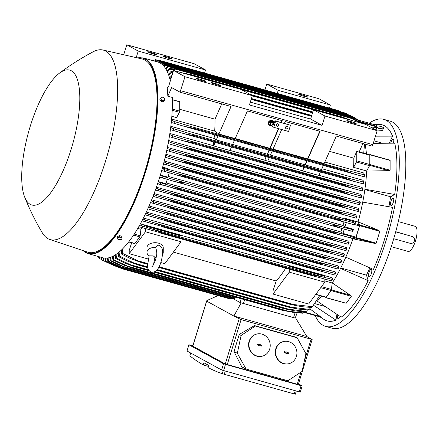 <?xml version="1.0" encoding="UTF-8"?>
<svg xmlns="http://www.w3.org/2000/svg" width="439" height="439" viewBox="0 0 439 439"><rect width="100%" height="100%" fill="white"/><g stroke="black" fill="none" stroke-linecap="round" stroke-linejoin="round"><path stroke-width="0.66" d="M272.685 122.179L272.57 122.465L270.199 121.801L270.314 121.51L272.685 122.179L270.314 121.51M270.248 121.378L270.199 121.801M268.805 124.1A2.442 2.179 152.8 0 0 273.146 121.866M273.234 123.672A2.442 2.179 -27.2 0 1 268.838 124.166A2.442 2.179 -27.2 0 1 270.945 120.824A2.442 2.179 -27.2 0 1 273.234 123.672M268.514 124.248A2.771 2.469 -27.2 0 1 268.481 124.182A2.771 2.469 -27.2 0 1 268.421 122.207A2.771 2.469 -27.2 0 1 270.868 120.401A2.771 2.469 -27.2 0 1 273.404 121.647A2.771 2.469 -27.2 0 1 273.437 121.713M268.487 122.338A2.771 2.469 152.8 0 0 268.547 124.314A2.771 2.469 152.8 0 0 271.082 125.565A2.771 2.469 152.8 0 0 273.53 123.754A2.771 2.469 152.8 0 0 273.47 121.779A2.771 2.469 152.8 0 0 270.934 120.527A2.771 2.469 152.8 0 0 268.487 122.338M269.464 121.976L273.025 122.975L272.904 123.26L271.275 122.805L270.512 124.665L270.215 124.583L270.978 122.717L269.348 122.261L269.398 121.844L269.348 122.261M269.398 121.844L273.025 122.975M270.868 122.69L270.215 124.583M272.35 121.378L272.235 121.669L271.05 121.334L271.165 121.049L272.284 121.252L271.165 121.049M271.099 120.917L271.05 121.334M320.113 316.936L324.18 319.57A101.826 33.232 -74.3 0 0 324.849 319.965A101.826 33.232 -74.3 0 0 335.95 320.108L336.894 314.5M309.742 308.804L321.364 317.282L303.953 312.398L321.381 317.293M370.812 275.083A3.913 1.279 -74.3 0 0 371.251 269.31A3.913 1.279 -74.3 0 0 369.572 271.066A3.913 1.279 -74.3 0 0 369.133 276.839A3.913 1.279 -74.3 0 0 370.812 275.083M393.388 143.141A3.913 1.279 -74.3 0 0 393.657 139.602A3.913 1.279 -74.3 0 0 393.212 139.037A3.913 1.279 -74.3 0 0 390.765 143.103M315.207 315.559A107.533 35.098 -74.3 0 0 325.65 326.418A107.533 35.098 -74.3 0 0 386.205 240.177A107.533 35.098 -74.3 0 0 383.779 119.359A107.533 35.098 -74.3 0 0 369.21 123.2M337.838 315.087A3.913 1.279 -74.3 0 0 338.123 318.769A3.913 1.279 -74.3 0 0 338.562 318.692A3.913 1.279 -74.3 0 0 340.044 316.448M373.424 269.442A101.826 33.232 -74.3 0 0 392.521 207.362L362.735 202.121A92.217 30.099 105.7 0 1 358.098 221.882L378.561 230.294L379.812 231.337L376.168 243.184L374.549 243.343L352.901 238.767A92.217 30.099 105.7 0 1 345.8 257.166L373.424 269.442M316.788 300.858L341.191 317.145A101.826 33.232 -74.3 0 0 368.178 280.653L366.488 275.165L369.868 267.938M389.294 143.092L392.543 136.145A101.826 33.232 -74.3 0 0 384.575 125.812A101.826 33.232 -74.3 0 0 378.961 124.446L374.116 124.577M388.932 206.687L390.606 196.776L394.694 194.466A101.826 33.232 -74.3 0 0 394.71 143.169L373.265 143.333M393.635 200.903A3.913 1.279 -74.3 0 0 393.19 197.984A3.913 1.279 -74.3 0 0 390.639 202.593A3.913 1.279 -74.3 0 0 391.078 205.512A3.913 1.279 -74.3 0 0 393.635 200.903M376.179 125.159L377.425 125.988M325.65 326.418L332.169 328.251A107.533 35.098 -74.3 0 0 392.729 242.01A107.533 35.098 -74.3 0 0 390.304 121.191L383.779 119.359M391.253 246.685L408.127 251.421A13.033 4.253 -74.3 0 0 415.607 240.495A13.033 4.253 -74.3 0 0 415.47 226.447A13.033 4.253 -74.3 0 0 415.173 226.326L398.299 221.591M395.726 231.677L412.923 236.758A3.583 3.38 118.8 0 0 412.248 236.484L395.682 231.83M393.728 238.706L410.147 243.316A3.583 3.38 118.8 0 0 412.923 236.758M366.488 275.165L340.774 267.949M368.178 280.653L340.56 268.383A92.217 30.099 105.7 0 1 332.263 282.914L350.3 295.2L331.423 289.899L331.165 290.634L351.337 296.298L346.184 303.261L325.837 297.713L325.7 297.274M324.509 306.351L314.873 303.645M335.95 320.108L313.583 305.297M359.629 122.492L359.678 121.504L358.323 120.758M376.739 127.491L372.009 127.864M375.466 136.172L392.543 136.145M382.106 143.114L374.028 140.848M348.193 114.277L157.173 60.653L348.193 114.277M348.917 115.018L348.857 114.612M154.473 61.076L155.768 59.72L346.316 113.361L156.108 59.962L154.967 61.213M346.398 113.778L346.316 113.361M156.493 60.214L155.34 59.413M340.313 111.533L338.304 110.568L160.081 60.533L338.304 110.568M160.081 60.533L157.853 60.308M155.39 60.105L153.974 60.006L153.277 60.741M152.876 60.631L153.315 60.176A104.273 34.033 105.7 0 1 153.974 60.006M264.969 89.847L266.747 84.079L318.939 98.731L330.391 105.02L329.486 107.961M266.747 84.079L278.2 90.368L277.294 93.309M330.391 105.02L278.2 90.368M298.558 94.226A4.56 0.324 -162.9 0 1 298.35 94.05A4.56 0.324 -162.9 0 1 302.081 94.862A4.56 0.324 -162.9 0 1 306.861 96.558L307.53 96.926A4.56 0.324 -162.9 0 1 307.739 97.101A4.56 0.324 -162.9 0 1 304.007 96.289A4.56 0.324 -162.9 0 1 299.228 94.594L298.558 94.226M204.64 72.912L205.545 69.971L194.093 63.682L126.778 44.783L138.23 51.072L136.216 57.619M123.71 54.76L126.778 44.783M205.545 69.971L138.23 51.072M147.916 51.934A4.56 0.324 -162.9 0 1 147.707 51.758A4.56 0.324 -162.9 0 1 151.439 52.57A4.56 0.324 -162.9 0 1 156.218 54.266L156.888 54.634A4.56 0.324 -162.9 0 1 157.096 54.809A4.56 0.324 -162.9 0 1 153.365 53.997A4.56 0.324 -162.9 0 1 148.585 52.301L147.916 51.934M163.039 56.181A4.56 0.324 -162.9 0 1 162.831 56.005A4.56 0.324 -162.9 0 1 166.562 56.818A4.56 0.324 -162.9 0 1 171.342 58.513L172.011 58.881A4.56 0.324 -162.9 0 1 172.22 59.056A4.56 0.324 -162.9 0 1 168.488 58.244A4.56 0.324 -162.9 0 1 163.709 56.549L163.039 56.181M350.531 115.473L158.83 61.652L350.531 115.473M351.2 116.198L351.145 115.797M358.394 121.18L358.943 121.625M352.66 116.609L160.701 62.717L352.66 116.609M161.267 63.024L160.899 63.463M353.28 117.317L353.225 116.917M354.597 117.69L162.781 63.836L354.597 117.69M355.156 118.387L355.102 117.981M359.59 122.404A0.977 0.318 -74.3 0 0 359.486 121.779M156.317 61.597L157.173 60.653M157.601 60.917L156.877 61.751M158.353 62.19L158.83 61.652M159.33 61.943L158.934 62.409M160.35 63.117L160.701 62.717M162.227 64.467L162.781 63.836M163.396 64.16L162.743 64.939M359.201 151.899L369.665 154.835A0.977 0.318 -74.3 0 1 369.803 155.23L369.803 164.521A0.977 0.318 -74.3 0 1 369.501 165.673L366.664 170.996A92.217 30.099 105.7 0 1 366.658 171.1L369.742 165.344L388.619 170.645L366.658 171.1A92.217 30.099 105.7 0 1 364.908 189.225L394.694 194.466M390.606 196.776L364.864 189.555M345.8 257.166A92.217 30.099 105.7 0 1 340.56 268.383M321.847 296.193A92.217 30.099 105.7 0 1 317.068 300.413M350.135 295.101L351.337 296.298M331.165 290.634L325.837 297.713M331.423 289.899L332.263 282.914A92.217 30.099 105.7 0 1 332.208 282.99L331.423 289.444L321.491 286.651M101.425 257.375L101.837 259.954A104.273 34.033 105.7 0 1 101.821 259.948A104.273 34.033 105.7 0 1 101.574 259.817A104.273 34.033 105.7 0 1 101.316 259.668L100.882 257.227M101.837 259.954L112.077 264.766M117.789 266.769L115.205 266.039L122.882 268.981L227.879 298.306M122.882 268.981A107.045 34.939 105.7 0 1 122.849 268.97L113.899 265.546L103.374 260.612L102.885 257.786M103.489 257.929L103.922 260.788A104.273 34.033 105.7 0 1 103.374 260.612M103.922 260.788L115.205 266.039M124.413 268.481L117.871 266.649L125.115 269.447A107.045 34.939 105.7 0 1 125.044 269.442L229.871 298.871A107.045 34.939 -74.3 0 0 229.943 298.877L230.299 298.377M125.115 269.447L229.943 298.877M125.044 269.442L115.737 265.919L105.558 261.123L105.053 258.137M105.706 258.159L106.145 261.183A104.273 34.033 105.7 0 1 105.558 261.123M106.145 261.183L117.871 266.649M232.681 298.268L120.72 266.835L127.486 269.475A107.045 34.939 105.7 0 1 127.376 269.48L232.204 298.91A107.045 34.939 -74.3 0 0 232.313 298.904L232.774 297.982M127.486 269.475L232.313 298.904M127.376 269.48L117.74 265.869L107.879 261.194L107.368 258.055M108.06 257.951L108.504 261.139A104.273 34.033 105.7 0 1 107.879 261.194M108.504 261.139L120.72 266.835M235.145 297.867L123.749 266.594L129.993 269.047A107.045 34.939 105.7 0 1 129.84 269.085L234.667 298.515A107.045 34.939 -74.3 0 0 234.821 298.476L235.386 297.121M129.993 269.047L234.821 298.476M129.84 269.085L119.907 265.386L110.337 260.815L109.827 257.528M110.568 257.281L111.001 260.64A104.273 34.033 105.7 0 1 110.337 260.815M111.001 260.64L123.749 266.594M288.632 311.289L126.975 265.908L132.644 268.141L282.398 310.186A107.045 34.939 -74.3 0 1 282.2 310.269L292.401 312.222L302.729 313.243A104.273 34.033 -74.3 0 0 303.431 312.936L304.479 311.822M282.398 310.186L288.637 311.295M288.319 311.24L303.508 312.941M132.644 268.141A107.045 34.939 105.7 0 1 132.446 268.224L122.739 264.668L112.944 259.959L112.439 256.513M282.2 310.269L132.446 268.224M113.235 256.124L113.646 259.658A104.273 34.033 105.7 0 1 112.944 259.959M113.58 259.619L127.266 266.023M154.298 272.026L285.202 308.776A107.045 34.939 -74.3 0 1 284.96 308.913L295.392 310.938L305.495 311.882A104.273 34.033 -74.3 0 0 306.241 311.438L307.602 309.934M285.202 308.776L306.241 311.438M148.497 269.826L130.421 264.75L135.448 266.736L148.903 270.512M135.448 266.736A107.045 34.939 105.7 0 1 135.207 266.874L126.031 263.581L115.704 258.598L115.21 254.988M284.96 308.913L154.001 272.147M149.101 270.775L135.207 266.874M290.7 309.747L155.005 271.653M116.066 254.433L116.45 258.159A104.273 34.033 105.7 0 1 115.704 258.598M116.45 258.159L130.421 264.75M156.899 269.969L288.171 306.823A107.045 34.939 -74.3 0 1 287.88 307.031L298.515 309.111L308.419 309.978A104.273 34.033 -74.3 0 0 309.215 309.38L310.9 307.443M288.171 306.823L309.215 309.38M147.685 266.896L134.109 263.082L138.417 264.783L147.756 267.4M138.417 264.783A107.045 34.939 105.7 0 1 138.126 264.991L127.491 261.095L118.634 256.694L118.162 252.897M287.88 307.031L156.696 270.204M147.811 267.708L138.126 264.991M292.857 307.651L157.222 269.573M119.084 252.156L119.43 256.102A104.273 34.033 105.7 0 1 118.634 256.694M119.43 256.102L134.109 263.082M158.836 267.077L291.32 304.271A107.045 34.939 -74.3 0 1 290.986 304.567L301.785 306.691L311.536 307.47A104.273 34.033 -74.3 0 0 312.387 306.696L319.707 295.59M291.32 304.271L312.387 306.696M147.63 263.543L138.076 260.859L147.608 263.921M141.567 262.226A107.045 34.939 105.7 0 1 141.232 262.522L130.427 258.582L121.746 254.186L121.312 250.175M290.986 304.567L158.649 267.411M147.592 264.311L141.232 262.522M295.09 304.94L159.017 266.736M122.311 249.209L122.602 253.418A104.273 34.033 105.7 0 1 121.746 254.186M122.602 253.418L138.076 260.859M324.833 279.144L324.827 282.14L308.622 304.051L273.036 294.064L273.036 290.805L276.186 280.982A92.217 30.099 -74.3 0 0 285.696 268.218M324.827 282.14L289.246 272.147L273.036 294.064M315.712 294.47L325.881 297.324A0.977 0.318 -74.3 0 0 326.144 297.154L315.861 294.267M331.423 289.444A0.977 0.318 -74.3 0 1 331.033 290.541L326.144 297.154M324.833 280.922L332.208 282.99M289.246 269.217L289.246 272.147M276.186 280.982L173.35 252.112M181.005 238.827L181.005 241.763L164.801 263.674L160.789 262.549M181.005 241.763L145.424 231.77L129.214 253.687L129.214 250.428L131.662 242.8M155.132 260.964L153.952 260.629M148.294 259.043L129.214 253.687M153.447 264.997L154.879 257.199L153.271 255.893L149.293 255.855A8.149 5.016 0 0 1 146.961 252.343L146.966 247.722A8.149 5.016 0 0 1 158.484 243.157A8.149 5.016 0 0 1 163.259 247.728L163.253 252.348A8.149 5.016 0 0 1 162.556 254.384M146.961 252.343A8.149 5.016 0 0 1 155.593 247.338L156.608 250.79M149.172 255.778L147.581 264.997C147.246 268.3 148.492 270.726 151.318 272.279C159.017 272.998 162.095 260.459 162.633 252.579C162.957 249.22 161.711 246.795 158.896 245.297L157.821 245.143L155.593 247.338M162.457 250.181A8.149 5.016 0 0 1 163.253 252.348M156.18 257.32A8.149 5.016 0 0 1 154.824 257.358M145.424 228.746L145.424 231.77M128.682 241.96L134.608 243.623A0.977 0.318 -74.3 0 0 134.872 243.453L139.761 236.846A0.977 0.318 -74.3 0 0 140.156 235.743L140.941 229.295A92.217 30.099 -74.3 0 0 141.94 227.737M297.159 312.787L295.211 318.099L240.232 302.592L295.222 318.066M217.92 295.661L206.879 300.561L206.681 301.127L233.883 316.058L306.828 336.537L312.151 339.479L241.088 319.614L233.883 316.058L241.071 303.053M295.93 318.456L306.828 336.537M206.643 300.951L192.748 346.108L225.273 363.98L298.295 384.526L312.151 339.479M233.987 351.562L241.823 366.911L246.114 369.056L287.83 380.767L302.037 371.46L305.928 353.664L297.154 337.783L296.385 337.322L254.538 325.573L239.255 334.436L233.987 351.562L237.312 353.291L241.099 335.467L255.333 326.04L297.154 337.783M289.081 363.646L288.73 363.733A11.403 10.596 -104.3 0 1 283.55 363.662A11.403 10.596 -104.3 0 1 275.275 352.528A11.403 10.596 -104.3 0 1 283.1 341.63L283.451 341.542A11.403 10.596 75.7 0 0 275.626 352.44A11.403 10.596 75.7 0 0 283.901 363.569A11.403 10.596 75.7 0 0 289.081 363.646A11.403 10.596 75.7 0 0 296.912 352.747A11.403 10.596 75.7 0 0 288.632 341.619A11.403 10.596 75.7 0 0 283.451 341.542M246.114 369.056L237.312 353.291M262.396 356.155L262.045 356.243A11.403 10.596 -104.3 0 1 256.859 356.166A11.403 10.596 -104.3 0 1 248.584 345.038A11.403 10.596 -104.3 0 1 256.414 334.139L256.76 334.052A11.403 10.596 75.7 0 0 248.935 344.95A11.403 10.596 75.7 0 0 257.21 356.078A11.403 10.596 75.7 0 0 262.396 356.155A11.403 10.596 75.7 0 0 270.221 345.257A11.403 10.596 75.7 0 0 261.946 334.123A11.403 10.596 75.7 0 0 256.76 334.052M257.49 344.933A0.406 0.379 -104.3 0 1 257.386 344.181A0.406 0.379 -104.3 0 1 257.66 344.149L259.29 344.604L259.367 344.258L261.666 345.274A0.406 0.379 -104.3 0 1 261.578 346.069A0.406 0.379 -104.3 0 1 261.496 346.058L259.866 345.597L259.789 345.943L257.49 344.933M259.29 344.604L257.474 344.242A0.357 0.329 75.7 0 0 257.309 344.242M259.586 345.888L259.866 345.597M261.49 346.053A0.357 0.329 75.7 0 0 261.479 345.367L259.339 344.401M284.181 352.424A0.406 0.379 -104.3 0 1 284.071 351.677A0.406 0.379 -104.3 0 1 284.351 351.639L285.981 352.1L286.058 351.754L288.352 352.764A0.406 0.379 -104.3 0 1 288.269 353.56A0.406 0.379 -104.3 0 1 288.187 353.549L285.74 353.23L285.811 352.885L284.181 352.424M285.981 352.1L284.165 351.732A0.357 0.329 75.7 0 0 284 351.732M286.277 353.379L286.552 353.093M288.176 353.549A0.357 0.329 75.7 0 0 288.165 352.857L286.025 351.891M255.333 326.04L254.538 325.573M241.099 335.467L239.255 334.436M298.498 383.862L302.114 385.843L301.105 385.689L223.528 363.783L188.935 344.791L192.853 345.762M188.858 344.725L187.019 351.002L221.618 369.995L300.276 392.12L302.186 385.903M222.211 373.677L224.543 374.368M190.63 352.983L189.835 355.886A977.554 319.054 -74.3 0 0 203.224 364.952L203.888 362.773L208.662 365.396L207.993 367.569A977.554 319.054 -74.3 0 0 222.282 373.704L223.242 370.576M293.96 393.854L295.107 394.14M225.24 371.136L224.269 374.291L294.251 393.937L295.222 390.787M203.224 364.952L208.355 366.389M241.209 298.756L240.232 302.592L232.626 298.421M383.06 129.077L382.676 130.559L377.057 131.003M383.916 128.38L383.84 128.682A3.913 1.043 -165.4 0 1 380.394 128.852A3.913 1.043 -165.4 0 1 376.377 127.074A3.913 1.043 -165.4 0 1 376.272 126.712L376.349 126.41A3.913 1.043 14.6 0 0 376.453 126.772A3.913 1.043 14.6 0 0 380.47 128.545A3.913 1.043 14.6 0 0 383.916 128.38A3.913 1.043 14.6 0 0 383.812 128.012A3.913 1.043 14.6 0 0 379.795 126.24A3.913 1.043 14.6 0 0 376.349 126.41M170.316 80.941A101.667 33.183 -74.3 0 0 160.048 62.947A101.667 33.183 -74.3 0 0 157.711 61.987L143.18 57.904L137.105 57.827M85.885 252.71A101.667 33.183 -74.3 0 0 88.223 253.671L102.748 257.748A101.667 33.183 -74.3 0 0 149.117 205.864A101.667 33.183 -74.3 0 0 172.269 97.436L167.819 96.19A101.667 33.183 105.7 0 0 167.204 87.838L168.763 85.989L173.542 70.459L184.995 76.743L180.045 92.185L171.627 87.559L167.819 96.19M165.733 65.351L356.753 118.98L165.733 65.351L164.46 66.849M163.977 66.251L165.075 65.021M358.422 121.356L358.158 119.907L168.318 66.613L166.041 69.208M168.318 66.613L357.818 119.671M165.596 68.479L167.61 66.273M357.434 119.419L358.586 120.22M167.078 71.162L169.498 68.522A104.273 34.033 105.7 0 1 169.871 69.269L167.484 72.04M169.498 68.522L175.622 69.066L353.845 119.101L178.832 70.097L169.871 69.269M178.832 70.097L175.622 69.066M353.845 119.101L359.283 121.806A104.273 34.033 -74.3 0 1 359.662 122.552L351.617 118.607M168.417 74.334L170.897 71.579A104.273 34.033 105.7 0 1 171.237 72.451L168.779 75.365M181.203 72.611L191.942 74.833A107.045 34.939 105.7 0 1 192.041 75.074L187.041 74.246M172.895 72.556L171.237 72.451M170.897 71.579L173.147 71.738M346.656 119.057L341.794 117.12A107.045 34.939 -74.3 0 0 341.696 116.878L191.942 74.833M341.794 117.12L192.041 75.074M313.473 109.86L241.302 89.6M341.696 116.878L351.474 120.412M171.435 77.302L169.915 79.229M169.597 78.021L172.083 75.201M249.84 94.286L312.826 111.972L249.851 94.292M312.744 112.247L250.96 94.901M312.568 112.807L252.238 95.872M311.756 115.452L251.426 98.512L311.756 115.446M311.646 115.814L251.317 98.874M311.498 116.286L251.168 99.351M24.71 197.188C29.578 209.376 35.433 221.229 42.265 232.758A98.407 32.118 -74.3 0 0 47.994 238.695A98.407 32.118 -74.3 0 0 49.766 239.474L87.778 252.178A100.361 32.755 -74.3 0 0 145.666 168.977A100.361 32.755 -74.3 0 0 144.837 60.022A100.361 32.755 -74.3 0 0 142.022 58.952L102.956 50.013A98.407 32.118 -74.3 0 0 93.057 51.84C81.22 58.129 70.053 65.208 59.55 73.077A70.059 22.866 -74.3 0 0 28.744 131.376A70.059 22.866 -74.3 0 0 24.71 197.188A70.059 22.866 -74.3 0 0 30.209 204.344A70.059 22.866 -74.3 0 0 71.277 148.821A70.059 22.866 -74.3 0 0 71.305 70.767A70.059 22.866 -74.3 0 0 59.55 73.077M49.766 239.474A98.407 32.118 -74.3 0 0 106.523 157.892A98.407 32.118 -74.3 0 0 105.717 51.067A98.407 32.118 -74.3 0 0 102.956 50.013M160.454 98.424L159.812 99.285L160.926 101.266L163.154 101.892L164.905 99.675L164.427 98.577A2.118 1.52 -143.5 0 1 164.685 99.483A2.118 1.52 -143.5 0 1 164.427 100.246A2.118 1.52 -143.5 0 1 162.754 100.608A2.118 1.52 -143.5 0 1 161.086 99.307A2.118 1.52 -143.5 0 1 160.828 98.402A2.118 1.52 -143.5 0 1 161.086 97.639A2.118 1.52 -143.5 0 1 162.759 97.271L161.568 97.068L160.454 98.424L161.563 100.405L163.791 101.03L164.905 99.675M163.791 97.694L162.759 97.271A2.118 1.52 -143.5 0 1 164.427 98.577L163.791 97.694M160.926 101.266L161.563 100.405M163.154 101.892L163.791 101.03M121.812 236.27L121.812 237.483L120.698 237.318A2.118 1.306 0 0 1 121.932 238.377A2.118 1.306 0 0 1 121.751 239.046A2.118 1.306 0 0 1 121.054 239.568L122.047 238.981L121.812 236.27L119.589 235.644L117.597 236.517L117.712 238.629A2.118 1.306 0 0 1 117.893 237.96A2.118 1.306 0 0 1 118.59 237.444A2.118 1.306 0 0 1 120.698 237.318L119.589 236.857L117.597 237.729M119.589 235.644L119.589 236.857M118.942 239.689A2.118 1.306 0 0 1 117.712 238.629L117.833 239.228L118.942 239.689L121.054 239.568A2.118 1.306 0 0 1 118.942 239.689M122.047 238.981L121.812 237.483M363.722 153.167L364.507 143.97M356.825 119.392L356.753 118.98M388.625 159.862L390.117 160.449L390.117 170.239L388.427 170.639M365.007 144.113A92.217 30.099 105.7 0 1 366.444 153.93M369.484 154.786L369.945 154.786L369.742 165.344M362.899 143.52L359.118 152.081L356.748 151.417A0.977 0.318 105.7 0 1 356.759 151.565L356.753 160.861A0.977 0.318 105.7 0 1 356.452 162.007L353.614 167.33A92.217 30.099 -74.3 0 0 353.774 158.15L329.557 151.351M356.748 151.417L353.774 158.15M366.664 170.996L353.614 167.33M364.908 189.225A92.217 30.099 105.7 0 1 362.735 202.121M359.514 224.9A0.977 0.318 -74.3 0 1 359.448 225.915L355.991 237.164A0.977 0.318 -74.3 0 1 355.502 237.949L352.945 238.646A92.217 30.099 105.7 0 1 352.901 238.767L355.672 238.042L355.996 237.521L359.645 225.673L359.684 224.993L358.098 221.882A92.217 30.099 105.7 0 1 358.065 222.002L359.514 224.9L355.102 223.66L355.255 222.079L344.862 218.896A92.217 30.099 -74.3 0 0 345.016 218.337L358.065 222.002M338.886 234.706L331.176 231.869A107.045 34.939 -74.3 0 0 331.209 231.77L337.306 232.681L350.684 236.111A104.273 34.033 -74.3 0 1 350.135 237.779L350.75 237.718L351.387 235.765L342.974 233.4L340.905 231.979A92.217 30.099 -74.3 0 0 342.019 228.51M162.243 168.603L164.883 169.761L177.345 173.493L354.668 223.039A104.273 34.033 -74.3 0 1 354.185 224.746L354.789 224.713L355.102 223.66M354.668 223.039L355.398 222.595M354.185 224.746L343.232 221.755L335.22 218.721A107.045 34.939 -74.3 0 0 335.253 218.622L343.38 220.104M335.22 218.721L185.467 176.681L178.283 175.419L161.689 170.552M177.345 173.493L185.499 176.582L335.253 218.622M164.883 169.761A104.273 34.033 105.7 0 1 164.395 171.462M342.755 221.618L177.054 175.101M346.3 222.595L344.983 226.87L342.958 225.481A92.217 30.099 -74.3 0 0 343.995 221.964M352.226 231.298L340.884 228.198L333.278 225.284L336.96 225.662L352.742 229.613A104.273 34.033 -74.3 0 1 352.484 230.459A104.273 34.033 -74.3 0 1 352.226 231.298L352.835 231.26L353.45 229.251L344.983 226.87M344.286 229.136L342.974 233.4M342.958 225.481L168.181 176.412M160.367 175.04L167.945 177.169L169.267 172.873M341.833 226.776L174.974 179.93C179.063 181.115 181.911 182.218 183.524 183.239L174.497 181.483L159.73 177.104M340.884 228.198L174.497 181.483M340.395 228.06L175.529 181.773M160.323 175.177L162.957 176.33A104.273 34.033 105.7 0 1 162.699 177.175A104.273 34.033 105.7 0 1 162.435 178.014M162.957 176.33L174.974 179.93M352.742 229.613L353.45 229.251M340.905 231.979L166.178 182.926M158.309 181.559L165.937 183.7L167.259 179.408M350.684 236.111L351.387 235.765M350.135 237.779L157.639 183.584M331.176 231.869L181.422 189.829L172.856 188.095M331.209 231.77L181.455 189.73A107.045 34.939 105.7 0 1 181.422 189.829M340.159 233.372L172.505 186.306L181.455 189.73M158.27 181.68L160.899 182.833A104.273 34.033 105.7 0 1 160.345 184.495M160.899 182.833L172.505 186.306M337.876 234.421L173.91 188.391M339.896 234.986L352.945 238.646M345.016 218.337L345.52 219.346M344.862 218.896L168.329 169.333M162.649 167.138L167.983 168.636L168.488 169.646L162.425 167.945M157.568 183.798L162.968 185.253M143.723 224.834A92.217 30.099 -74.3 0 0 143.794 224.713L145.424 225.613L145.424 226.003L143.723 224.834L140.348 223.885M143.794 224.713L179.375 234.706L181.011 235.6L145.424 225.613M287.545 265.211A92.217 30.099 -74.3 0 0 287.616 265.096L289.246 265.99L289.246 266.38L287.545 265.211L179.891 234.991M287.616 265.096L323.203 275.083L324.833 275.977L289.246 265.99M332.74 279.072L331.445 280.933A104.273 34.033 -74.3 0 0 332.296 279.396L332.74 279.072L332.027 277.7L323.713 275.368M349.224 242.114L348.506 244.122L347.907 244.188A104.273 34.033 -74.3 0 0 348.5 242.537L349.224 242.114L348.786 241.225L156.394 187.212M346.887 248.474L346.119 250.455L345.553 250.521A104.273 34.033 -74.3 0 0 346.173 248.886L346.887 248.474L346.431 247.558L154.089 193.555M344.395 254.757L343.583 256.705L343.051 256.777A104.273 34.033 -74.3 0 0 343.71 255.163L344.395 254.757L343.918 253.797L151.653 199.816M341.745 260.964L340.889 262.879L340.401 262.956A104.273 34.033 -74.3 0 0 341.103 261.359L341.745 260.964L341.235 259.937L149.068 205.99M338.93 267.088L338.025 268.964L337.596 269.041A104.273 34.033 -74.3 0 0 338.343 267.466L338.93 267.088L338.376 265.979L146.33 212.064M335.934 273.124L334.617 275.039A104.273 34.033 -74.3 0 0 335.412 273.481L335.934 273.124L335.314 271.906L143.427 218.035M334.617 275.039L315.63 269.7A107.045 34.939 -74.3 0 0 315.915 269.129L326.55 271.203L335.412 273.481M315.63 269.7L142.006 220.795M315.915 269.129L166.161 227.084A107.045 34.939 105.7 0 1 165.876 227.654M326.55 271.203L155.527 223.193L166.161 227.084M142.938 219.001L145.627 220.202A104.273 34.033 105.7 0 1 144.826 221.761M145.627 220.202L155.527 223.193M318.835 270.726L162.364 226.798M337.596 269.041L318.599 263.619A107.045 34.939 -74.3 0 0 318.84 263.109L327.203 264.624L338.343 267.466M318.599 263.619L145.018 214.814M318.84 263.109L169.086 221.064A107.045 34.939 105.7 0 1 168.845 221.58M329.272 265.129L158.655 217.228L169.086 221.064M145.885 212.997L148.558 214.183A104.273 34.033 105.7 0 1 147.806 215.763M148.558 214.183L158.655 217.228M322.55 264.926L164.499 220.554M327.071 259.312L321.403 257.441A107.045 34.939 -74.3 0 0 321.6 256.996L329.146 258.313L341.103 261.359M340.466 262.972L326.781 259.235M321.403 257.441L165.421 213.93M321.6 256.996L171.847 214.956A107.045 34.939 105.7 0 1 171.649 215.401M331.802 258.955L161.645 211.181L171.847 214.956M165.733 214.018L150.539 209.65M148.667 206.906L151.318 208.075A104.273 34.033 105.7 0 1 150.615 209.672L147.855 208.734M151.318 208.075L161.645 211.181M326.012 259.015L166.551 214.248M330.315 253.298L324.059 251.174A107.045 34.939 -74.3 0 0 324.207 250.806L334.145 252.683L343.71 255.163M343.051 256.777L150.522 202.566M324.059 251.174L174.305 209.129L167.961 207.718M324.207 250.806L174.453 208.761A107.045 34.939 105.7 0 1 174.305 209.129M334.145 252.683L164.521 205.062L174.453 208.761M151.285 200.722L153.924 201.88A104.273 34.033 105.7 0 1 153.266 203.493M153.924 201.88L164.521 205.062M329.266 253.001L168.521 207.877M345.553 250.521L333.333 247.184L326.567 244.819A107.045 34.939 -74.3 0 0 326.676 244.534L336.312 246.334L346.173 248.886M333.333 247.184L153.035 196.315M326.567 244.819L176.813 202.774L169.855 201.287M326.676 244.534L176.922 202.489A107.045 34.939 105.7 0 1 176.813 202.774M336.312 246.334L167.286 198.878L176.922 202.489M153.754 194.45L156.388 195.607A104.273 34.033 105.7 0 1 155.763 197.237M156.388 195.607L167.286 198.878M332.318 246.899L170.403 201.441M347.907 244.188L336.181 240.984L328.937 238.382A107.045 34.939 -74.3 0 0 329.009 238.185L335.802 239.277L348.5 242.537M336.181 240.984L155.406 189.988M328.937 238.382L179.183 196.337L171.66 194.795M329.009 238.185L179.255 196.145A107.045 34.939 105.7 0 1 179.183 196.337M338.315 239.892L169.948 192.622L179.255 196.145M156.081 188.106L158.709 189.253A104.273 34.033 105.7 0 1 158.122 190.905M158.709 189.253L169.948 192.622M335.182 240.698L172.203 194.943M181.011 235.6L181.011 235.995L145.424 226.003M324.833 275.977L324.833 276.372L289.246 266.38M331.445 280.933L312.475 275.665A107.045 34.939 -74.3 0 0 312.815 275.05L323.614 277.174L332.296 279.396M312.475 275.665L138.79 226.667M312.815 275.05L163.061 233.005A107.045 34.939 105.7 0 1 162.721 233.625M323.614 277.174L152.256 229.065L163.061 233.005M139.794 224.889L142.51 226.112A104.273 34.033 105.7 0 1 141.654 227.654M142.51 226.112L152.256 229.065M314.834 276.4L160.158 232.972M137.78 228.406L140.941 229.295M99.565 256.853L99.878 258.697L101.261 259.4M99.878 258.697A104.273 34.033 105.7 0 1 99.395 258.302L99.099 256.722M97.941 256.398L98.056 257.007A104.273 34.033 105.7 0 1 97.606 256.497L97.568 256.294M98.056 257.007L99.258 257.622M171.836 116.297L176.582 117.63L179.419 112.307A0.977 0.318 -74.3 0 0 179.721 111.155L179.721 101.864A0.977 0.318 -74.3 0 0 179.716 101.711L172.335 99.642M180.045 92.185L231.051 106.501L218.885 134.01L214.682 131.124A92.217 30.099 -74.3 0 0 214.995 119.188L179.721 109.284M214.995 119.188L221.744 103.889M250.312 102.133L310.642 119.073L313.512 109.75L324.964 116.039L322.094 125.356L249.44 104.959L252.31 95.642L240.857 89.353L173.542 70.459M324.964 116.039L377.156 130.69L365.703 124.407L313.512 109.75M252.31 95.642L184.995 76.743M196.398 78.554A4.56 0.324 -162.9 0 1 196.189 78.372A4.56 0.324 -162.9 0 1 199.921 79.185A4.56 0.324 -162.9 0 1 204.7 80.88L205.37 81.248A4.56 0.324 -162.9 0 1 205.578 81.424A4.56 0.324 -162.9 0 1 201.847 80.611A4.56 0.324 -162.9 0 1 197.067 78.916L196.398 78.554M211.521 82.795A4.56 0.324 -162.9 0 1 211.313 82.62A4.56 0.324 -162.9 0 1 215.044 83.432A4.56 0.324 -162.9 0 1 219.824 85.128L220.493 85.495A4.56 0.324 -162.9 0 1 220.702 85.671A4.56 0.324 -162.9 0 1 216.97 84.859A4.56 0.324 -162.9 0 1 212.191 83.163L211.521 82.795M310.642 119.073L322.094 125.356M347.04 120.846A4.56 0.324 -162.9 0 1 346.832 120.665A4.56 0.324 -162.9 0 1 350.563 121.477A4.56 0.324 -162.9 0 1 355.349 123.172L356.013 123.54A4.56 0.324 -162.9 0 1 356.221 123.716A4.56 0.324 -162.9 0 1 352.49 122.904A4.56 0.324 -162.9 0 1 347.71 121.208L347.04 120.846M214.682 131.124L171.605 119.029M364.496 174.316L364.277 176.593L363.893 176.697A104.273 34.033 -74.3 0 0 364.096 174.799L364.496 174.316L363.547 172.917L324.827 162.046M363.728 181.483L363.443 183.732L362.993 183.826A104.273 34.033 -74.3 0 0 363.245 181.971L363.728 181.483L362.938 180.248L321.875 168.719M362.762 188.55L362.416 190.773L361.912 190.855A104.273 34.033 -74.3 0 0 362.208 189.033L362.762 188.55L362.076 187.431L318.95 175.326M361.61 195.525L361.204 197.715L360.66 197.797A104.273 34.033 -74.3 0 0 361.001 196.003L361.61 195.525L361.001 194.493L168.697 140.507M360.287 202.412L359.832 204.574L359.25 204.651A104.273 34.033 -74.3 0 0 359.629 202.878L360.287 202.412L359.739 201.446L167.369 147.438M358.806 209.216L358.306 211.357L357.703 211.422A104.273 34.033 -74.3 0 0 358.114 209.677L358.806 209.216L358.301 208.295L165.887 154.276M357.176 215.944L356.627 218.057L356.007 218.123A104.273 34.033 -74.3 0 0 356.457 216.4L357.176 215.944L356.698 215.055L164.257 161.031M356.007 218.123L345.416 215.231L337.037 212.092A107.045 34.939 -74.3 0 0 337.086 211.889L344.697 213.338L356.457 216.4M344.686 213.332L179.633 166.996L187.338 169.849L337.086 211.889M187.338 169.849A107.045 34.939 105.7 0 1 187.283 170.052L180.094 168.774L163.511 163.928M337.037 212.092L187.283 170.052M164.027 161.953L166.672 163.116A104.273 34.033 105.7 0 1 166.222 164.839M166.672 163.116L179.633 166.996M344.955 215.094L178.486 168.362M357.703 211.422L347.441 208.624L338.716 205.392A107.045 34.939 -74.3 0 0 338.793 205.084L345.866 206.489M165.668 155.225L168.329 156.394L181.828 160.438L358.114 209.677M181.828 160.438L189.039 163.045L338.793 205.084M189.039 163.045A107.045 34.939 105.7 0 1 188.962 163.346L179.326 161.426L165.196 157.228M338.716 205.392L188.962 163.346M168.329 156.394A104.273 34.033 105.7 0 1 167.912 158.139M346.986 208.492L179.82 161.563M359.25 204.651L349.296 201.935L340.263 198.615A107.045 34.939 -74.3 0 0 340.351 198.208L359.629 202.878M346.837 199.553L183.941 153.82L190.597 156.169L340.351 198.208M190.597 156.169A107.045 34.939 105.7 0 1 190.51 156.575L180.561 154.561L166.738 150.445M340.263 198.615L190.51 156.575M167.166 148.415L169.844 149.6A104.273 34.033 105.7 0 1 169.465 151.367M169.844 149.6L183.941 153.82M348.857 201.808L181.044 154.693M360.66 197.797L350.981 195.157L341.668 191.761A107.045 34.939 -74.3 0 0 341.767 191.261L347.628 192.523L185.966 147.142L192.013 149.216L341.767 191.261M347.326 192.447L361.067 196.019M192.013 149.216A107.045 34.939 105.7 0 1 191.914 149.721L182.772 147.921L168.126 143.586M341.668 191.761L191.914 149.721M168.51 141.517L171.21 142.719A104.273 34.033 105.7 0 1 170.87 144.513M171.139 142.697L186.279 147.23M350.552 195.037L182.158 147.756M361.912 190.855L352.484 188.287L342.925 184.824A107.045 34.939 -74.3 0 0 343.024 184.232L362.208 189.033M348.187 185.395L187.903 140.398L343.024 184.232M193.27 142.187A107.045 34.939 105.7 0 1 193.171 142.779L183.623 140.875L169.355 136.639M342.925 184.824L193.171 142.779M169.695 134.532L172.423 135.75A104.273 34.033 105.7 0 1 172.121 137.577M172.423 135.75L187.903 140.398M352.067 188.172L183.145 140.749M320.443 171.962L318.89 175.474L302.581 170.892L303.87 167.308M304.134 167.38L302.581 170.892M302.356 170.738L267.768 161.031M266.325 156.767L264.772 160.279L267.735 161.113L269.288 157.601M264.772 160.279L266.061 156.696M264.541 160.125L229.959 150.412M215.17 142.406L213.617 145.918L229.926 150.495L231.479 146.988M213.617 145.918L213.211 145.638A92.217 30.099 -74.3 0 0 213.683 141.989M362.993 183.826L353.79 181.323L344.011 177.795A107.045 34.939 -74.3 0 0 344.11 177.12L363.245 181.971M348.511 178.152L189.763 133.582L344.11 177.12M194.356 135.075A107.045 34.939 105.7 0 1 194.257 135.755L183.562 133.533L170.414 129.598M344.011 177.795L194.257 135.755M170.694 127.442L173.46 128.687A104.273 34.033 105.7 0 1 173.207 130.548M173.46 128.687L189.763 133.582M353.39 181.208L184.001 133.654M323.345 165.393L321.524 169.509L305.215 164.932L306.773 160.745M307.037 160.817L305.215 164.932M304.99 164.773L270.408 155.066M269.228 150.204L267.406 154.314L270.375 155.148L272.191 151.032M267.406 154.314L268.964 150.127M267.181 154.16L232.599 144.453M218.073 135.843L216.251 139.953L232.566 144.535L234.382 140.42M216.251 139.953L214.073 138.455A92.217 30.099 -74.3 0 0 214.413 134.811M363.893 176.697L354.888 174.25L344.922 170.672L195.168 128.627L184.292 126.355L171.276 122.448M354.503 174.14L184.715 126.476M348.555 170.782L191.541 126.701L345.01 169.915L364.096 174.799M195.256 127.875A107.045 34.939 105.7 0 1 195.168 128.627M344.922 170.672A107.045 34.939 -74.3 0 0 345.01 169.915M214.073 138.455L170.837 126.317M213.211 145.638L169.855 133.467M171.495 120.237L174.305 121.521A104.273 34.033 105.7 0 1 174.107 123.414M174.305 121.521L191.541 126.701M377.156 130.69L372.854 144.672L180.692 90.725M372.854 144.672L372.206 146.132L336.323 136.057L324.158 163.566L273.036 149.123M281.706 129.532L273.003 149.205L235.227 138.51M273.76 127.299L275.676 121.087L290.503 125.252L288.588 131.464L273.76 127.299L272.531 126.624L275.116 120.78L281.432 122.618L282.277 120.703L247.437 110.919L235.194 138.592L218.885 134.01M281.432 122.618L284.395 123.452L285.246 121.537L320.086 131.316L307.843 158.989M307.618 158.83L319.828 131.245M278.743 128.698L270.034 148.371M269.809 148.217L278.48 128.627M281.196 122.486L282.019 120.632M284.423 123.392L290.503 125.252M275.116 120.78L275.676 121.087M285.542 127.233A1.306 1.229 -61.2 0 1 287.358 126.421A1.306 1.229 -61.2 0 1 287.913 127.897A1.306 1.229 -61.2 0 1 286.102 128.709A1.306 1.229 -61.2 0 1 285.542 127.233M276.351 124.654A1.306 1.229 -61.2 0 1 278.161 123.842A1.306 1.229 -61.2 0 1 278.721 125.318A1.306 1.229 -61.2 0 1 276.91 126.13A1.306 1.229 -61.2 0 1 276.351 124.654M304.282 312.036L320.393 316.563M412.248 236.484L411.623 236.138M376.201 125.164L358.202 120.11L376.212 125.17M359.678 121.504L376.486 126.223M359.722 122.064L376.272 126.712M306.861 96.558L306.729 97.003M171.342 58.513L171.21 58.958M156.218 54.266L156.086 54.71M326.012 297.598L346.184 303.261M331.033 290.541L320.75 287.655M293.488 317.748L295.178 312.573M241.088 319.614L227.232 364.661M311.075 339.265L304.172 361.698M300.951 372.173L297.214 384.306M239.129 318.939L225.273 363.98M225.487 364.458L223.577 370.67M301.105 385.689L299.195 391.901M190.713 353.027L189.835 355.886M223.528 363.783L221.618 369.995M188.935 344.791L187.019 351.002M206.681 301.127L192.825 346.168M243.371 303.678L244.66 299.727M82.993 250.581L85.819 252.683L88.223 253.671A101.667 33.183 -74.3 0 0 146.582 168.455A101.667 33.183 -74.3 0 0 145.518 58.864A101.667 33.183 -74.3 0 0 143.18 57.904M83.426 250.724A101.338 33.073 -74.3 0 0 85.682 252.315A101.338 33.073 -74.3 0 0 145.084 172A101.338 33.073 -74.3 0 0 145.122 59.095A101.338 33.073 -74.3 0 0 137.55 57.926M369.945 164.576L390.117 170.239M369.945 154.786L390.117 160.449M369.501 165.673L356.452 162.007M369.803 164.521L356.753 160.861M369.803 155.23L356.759 151.565M359.684 224.993L378.561 230.294M359.645 225.673L379.812 231.337M355.996 237.521L376.168 243.184M355.672 238.042L374.549 243.343M355.502 237.949L351.085 236.709M355.991 237.164L351.354 235.864M359.448 225.915L354.816 224.614M134.268 234.091L140.156 235.743M133.593 235.112L139.761 236.846M128.841 241.763L134.872 243.453M172.34 99.79L179.721 101.864M172.247 109.059L179.721 111.155M172.198 110.282L179.419 112.307M219.824 85.128L219.692 85.572M204.7 80.88L204.569 81.325M355.349 123.172L355.211 123.617M157.31 250.943L156.476 250.389L156.767 252.579C157.239 257.073 153.03 266.698 151.905 266.676M296.281 391.083L295.315 394.217M376.755 127.436L376.064 130.092M342.019 116.966L191.585 74.729M369.852 154.528L389.448 160.026M343.232 221.755L176.544 174.958M319.383 270.885L161.777 226.634M323.088 265.079L163.917 220.394M326.545 259.169L165.98 214.089M315.4 276.559L159.555 232.807M345.416 215.231L177.982 168.225M347.441 208.624L179.326 161.426M349.296 201.935L180.561 154.561M350.981 195.157L181.686 147.63M352.484 188.287L182.69 140.623M353.79 181.323L183.562 133.533M354.888 174.25L184.292 126.355"/></g></svg>
